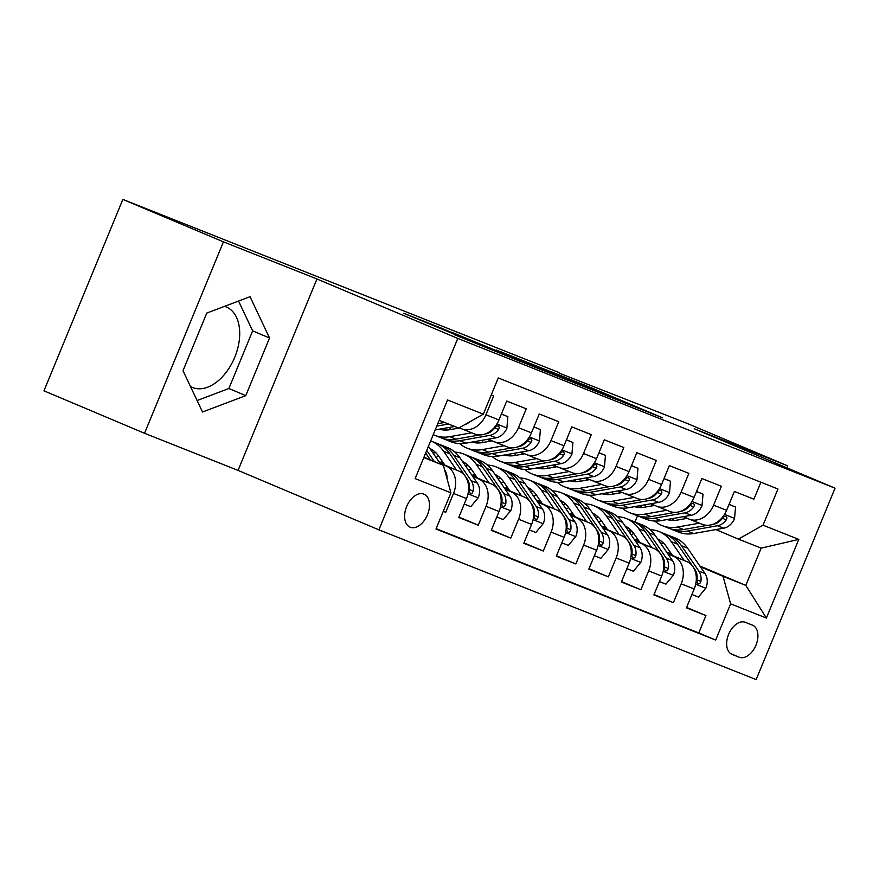 <?xml version="1.0" encoding="UTF-8"?>
<svg xmlns="http://www.w3.org/2000/svg" width="879" height="879" viewBox="0 0 879 879"><rect width="100%" height="100%" fill="white"/><g stroke="black" fill="none" stroke-linecap="round" stroke-linejoin="round"><path stroke-width="1.32" d="M624.529 402.747L662.689 417.866L591.6 387.87L549.749 371.169L624.529 402.747M190.446 386.463A43.653 27.293 112.9 0 0 192.402 387.441A43.653 27.293 112.9 0 0 192.743 387.573A43.653 27.293 112.9 0 0 234.627 357.566A43.653 27.293 112.9 0 0 226.342 307.002A43.653 27.293 112.9 0 0 226.002 306.87A43.653 27.293 112.9 0 0 224.519 306.353M410.229 527.224A17.91 11.196 112.9 0 0 427.414 514.918A17.91 11.196 112.9 0 0 424.019 494.174A17.91 11.196 112.9 0 0 423.876 494.119A17.91 11.196 112.9 0 0 406.691 506.425A17.91 11.196 112.9 0 0 410.097 527.169A17.91 11.196 112.9 0 0 410.229 527.224M454.113 334.47L520.764 361.61L440.632 327.845L403.725 313.287L507.304 356.094L454.091 334.547M316.945 278.973L223.442 241.857L122.851 199.412L43.95 390.825L144.541 433.281L238.055 470.397L378.882 529.828L457.783 338.415L316.945 278.973L238.055 470.397M786.892 467.848L787.716 465.859L694.212 428.743L835.05 488.175L457.783 338.415M787.716 465.859L687.125 423.403L559.297 373.157M122.851 199.412L559.473 372.729M574.097 382.706L618.157 400.187L547.057 370.191L501.118 351.875L574.097 382.706M569.273 380.882L524.455 362.994L451.476 332.174L511.842 357.028L523.664 361.708L496.239 349.985L569.273 380.882M443.28 511.325L445.741 512.303L443.302 511.27M440.203 463.508L445.961 465.936A22.382 17.47 111.7 0 1 453.52 493.416L466.529 498.58L458.75 517.467L478.264 525.213L458.926 517.05M472.726 476.418L478.484 478.846A22.382 17.47 111.7 0 1 486.043 506.326L499.052 511.49L491.273 530.378L510.787 538.124L491.449 529.96M505.249 489.328L511.007 491.757A22.382 17.47 111.7 0 1 518.577 519.236L531.586 524.4L523.796 543.288L543.31 551.034L523.972 542.87M537.772 502.239L543.53 504.667A22.382 17.47 111.7 0 1 551.1 532.147L564.109 537.322L556.319 556.198L575.833 563.944L556.495 555.781M570.295 515.149L576.053 517.577A22.382 17.47 111.7 0 1 583.623 545.068L596.632 550.232L588.842 569.109L608.356 576.855L589.018 568.691M602.818 528.059L608.576 530.487A22.382 17.47 111.7 0 1 616.146 557.978L629.155 563.142L621.365 582.019L640.879 589.765L621.541 581.601M635.341 540.97L641.099 543.398A22.382 17.47 111.7 0 1 648.669 570.889L661.678 576.053L653.888 594.929L673.402 602.675L681.192 583.799A22.382 17.47 -68.3 0 0 673.622 556.308L667.864 553.88M654.064 594.512L673.402 602.675M760.895 482.219L753.907 499.184L734.394 491.438L726.603 510.325A22.382 17.47 -68.3 0 1 702.255 524.334A22.382 17.47 -68.3 0 1 701.98 524.225M683.324 516.676L688.971 519.06A22.382 17.47 -68.3 0 0 689.246 519.17A22.382 17.47 -68.3 0 0 713.594 505.161L721.384 486.274L701.871 478.528L694.08 497.415A22.382 17.47 -68.3 0 1 669.732 511.424A22.382 17.47 -68.3 0 1 669.457 511.314M650.801 503.766L656.448 506.15A22.382 17.47 111.7 0 0 656.723 506.26A22.382 17.47 111.7 0 0 681.071 492.251L688.861 473.363L669.348 465.617L661.557 484.505A22.382 17.47 -68.3 0 1 637.209 498.514A22.382 17.47 -68.3 0 1 636.934 498.404M618.278 490.856L623.925 493.24A22.382 17.47 111.7 0 0 624.2 493.35A22.382 17.47 111.7 0 0 648.548 479.341L656.338 460.453L636.825 452.707L629.034 471.594A22.382 17.47 -68.3 0 1 604.686 485.604A22.382 17.47 -68.3 0 1 604.411 485.494M585.755 477.945L591.402 480.33A22.382 17.47 111.7 0 0 591.677 480.439A22.382 17.47 111.7 0 0 616.025 466.43L623.815 447.543L604.302 439.797L596.511 458.673A22.382 17.47 -68.3 0 1 572.163 472.693A22.382 17.47 -68.3 0 1 571.888 472.583M553.232 465.035L558.879 467.419A22.382 17.47 111.7 0 0 559.154 467.529A22.382 17.47 111.7 0 0 583.502 453.509L591.292 434.633L571.779 426.886L563.988 445.763A22.382 17.47 -68.3 0 1 539.64 459.783A22.382 17.47 -68.3 0 1 539.365 459.673M520.709 452.125L526.356 454.509A22.382 17.47 111.7 0 0 526.631 454.619A22.382 17.47 111.7 0 0 550.979 440.599L558.769 421.722L539.256 413.976L531.465 432.853A22.382 17.47 -68.3 0 1 507.117 446.873A22.382 17.47 -68.3 0 1 506.842 446.763M488.186 439.214L493.833 441.599A22.382 17.47 111.7 0 0 494.108 441.708A22.382 17.47 111.7 0 0 518.456 427.688L526.246 408.812L506.733 401.066L498.942 419.942A22.382 17.47 -68.3 0 1 474.594 433.962A22.382 17.47 -68.3 0 1 474.319 433.852M466.529 498.58A22.382 17.47 -68.3 0 0 458.97 471.1L439.896 463.046M499.052 511.49A22.382 17.47 -68.3 0 0 491.493 484.01L472.419 475.957M444.115 464.013L439.104 461.904M444.422 464.475L439.412 462.354M531.586 524.4A22.382 17.47 -68.3 0 0 524.016 496.921L504.942 488.867M476.638 476.923L471.627 474.814M476.945 477.385L471.935 475.264M564.109 537.322A22.382 17.47 -68.3 0 0 556.539 509.831L537.465 501.777M509.161 489.834L504.15 487.724M509.468 490.295L504.458 488.175M596.632 550.232A22.382 17.47 -68.3 0 0 589.062 522.741L569.988 514.687M541.684 502.744L536.673 500.634M541.991 503.206L536.992 501.085M629.155 563.142A22.382 17.47 -68.3 0 0 621.585 535.652L602.511 527.598M574.207 515.654L569.196 513.545M574.514 516.116L569.515 513.995M661.678 576.053A22.382 17.47 -68.3 0 0 654.108 548.562L635.034 540.508M606.73 528.565L601.719 526.455M607.037 529.026L602.038 526.906M752.479 625.156L745.326 622.321A17.349 10.845 112.9 0 0 728.669 634.242A17.349 10.845 112.9 0 0 731.965 654.339A17.349 10.845 112.9 0 0 732.097 654.394L739.25 657.239A17.349 10.845 112.9 0 0 755.907 645.307A17.349 10.845 112.9 0 0 752.611 625.211A17.349 10.845 112.9 0 0 752.479 625.156M378.882 529.828L756.149 679.588L835.05 488.175M423.81 457.563L443.346 465.321L450.916 492.811L435.984 529.026L715.682 640.055L730.614 603.84L723.043 576.349L700.387 566.79M450.916 492.811L415.141 478.605L447.543 399.967L483.318 414.174L498.25 377.959L777.948 488.988L763.027 525.202L798.802 539.398L766.389 618.036L730.614 603.84M459.19 427.787L461.31 428.688A22.382 17.47 111.7 0 0 461.585 428.798L474.594 433.962M639.56 541.936L634.561 539.816M436.138 528.653L698.783 632.924L705.925 615.586L686.411 607.839L694.201 588.963A22.382 17.47 -68.3 0 0 686.631 561.472L667.557 553.418M639.253 541.475L634.242 539.365M461.585 428.798A22.382 17.47 111.7 0 0 485.933 414.778L493.723 395.902L491.262 394.924M648.669 570.889L640.879 589.765M616.146 557.978L608.356 576.855M583.623 545.068L575.833 563.944M551.1 532.147L543.31 551.034M518.577 519.236L510.787 538.124M486.043 506.326L478.264 525.213M453.52 493.416L445.741 512.303M443.346 465.321L424.019 457.168M672.083 554.847L667.084 552.726M723.043 576.349L745.81 585.392L761.159 548.133L738.393 539.102L763.027 525.202M666.524 551.924L671.534 554.045M699.838 565.988L745.81 585.392L766.389 618.036M715.847 529.587L738.393 539.102M223.442 241.857L144.541 433.281M630.21 533.498L631.397 530.619M634.935 522.038L637.517 515.753M641.022 507.26L641.813 505.359M483.318 414.174L458.695 428.073L439.159 420.316M686.587 607.422L705.925 615.586M698.783 632.924L715.682 640.055M761.159 548.133L798.802 539.398M183.008 370.718L202.511 411.998L245.779 395.638L269.545 337.986L250.032 296.706L206.774 313.067L183.008 370.718M197.094 400.527L228.881 388.507L252.636 330.856L238.561 301.047M252.636 330.856L269.545 337.986M228.881 388.507L245.779 395.638M609.872 396.868L533.696 364.994L609.817 396.978M534.619 366.719L556.748 375.718L517.379 359.368L534.476 367.07M691.927 594.479L698.442 597.061L705.958 588.007A14.833 11.57 -68.3 0 0 705.024 573.537L687.598 548.155A42.807 33.413 -68.3 0 0 674.995 537.893L668.809 535.443A42.807 33.413 -68.3 0 0 666.831 534.751M663.513 543.123A35.534 27.732 -68.3 0 0 660.645 543.365M684.203 560.45L671.336 541.706A42.807 33.413 -68.3 0 0 658.734 531.443A42.807 33.413 -68.3 0 0 650.053 529.608M633.759 533.487A42.807 33.413 -68.3 0 0 631.21 534.948M672.556 555.528L666.513 546.727A35.534 27.732 -68.3 0 0 657.569 538.871M637.462 538.882A35.534 27.732 -68.3 0 0 635.407 539.86M658.734 531.443L664.909 533.894A42.807 33.413 111.7 0 1 677.511 544.156L694.937 569.537A14.833 11.57 111.7 0 1 696.97 579.909L696.959 582.173L698.091 583.975L699.772 583.612L700.882 581.458A14.833 11.57 -68.3 0 0 698.849 571.086L681.423 545.705A42.807 33.413 -68.3 0 0 668.809 535.443M658.8 540.673A35.534 27.732 111.7 0 1 660.832 540.849M659.041 539.673A35.534 27.732 -68.3 0 0 657.964 539.453M687.257 518.335L677.5 520.06A35.534 27.732 111.7 0 1 666.974 519.566M652.053 505.897A35.534 27.732 111.7 0 1 651.273 503.964M699.332 523.17L677.368 527.059A42.807 33.413 111.7 0 1 662.326 525.664A42.807 33.413 111.7 0 1 654.745 521.038M645.56 507.051A42.807 33.413 111.7 0 1 644.856 504.821M729.021 504.458L735.547 507.04L734.525 518.676A14.833 11.57 111.7 0 1 723.714 528.191L693.63 533.52A42.807 33.413 111.7 0 1 678.588 532.114L672.413 529.663A42.807 33.413 -68.3 0 0 687.455 531.07L717.539 525.741A14.833 11.57 -68.3 0 0 726.252 519.896L726.988 517.94L726.076 516.226L724.241 516.533L722.351 518.346A14.833 11.57 111.7 0 1 713.627 524.192L712.935 524.313M673.808 520.434A35.534 27.732 111.7 0 1 672.182 518.654M735.547 507.04L729.076 504.348M707.32 525.312L683.554 529.521A42.807 33.413 111.7 0 1 668.501 528.114L662.326 525.664M670.49 528.806A42.807 33.413 -68.3 0 0 672.413 529.663M667.524 519.478A35.534 27.732 -68.3 0 0 668.194 519.885M670.303 520.258A35.534 27.732 111.7 0 1 668.974 519.214M659.404 581.568L665.919 584.15L673.435 575.097A14.833 11.57 -68.3 0 0 672.501 560.626L655.075 535.245A42.807 33.413 -68.3 0 0 642.472 524.983L636.286 522.533A42.807 33.413 -68.3 0 0 634.308 521.84M630.99 530.213A35.534 27.732 -68.3 0 0 628.122 530.455M651.68 547.54L638.813 528.795A42.807 33.413 -68.3 0 0 626.211 518.533A42.807 33.413 -68.3 0 0 617.53 516.698M601.236 520.577A42.807 33.413 -68.3 0 0 598.687 522.038M640.033 542.618L633.99 533.817A35.534 27.732 -68.3 0 0 625.046 525.961M604.939 525.972A35.534 27.732 -68.3 0 0 602.884 526.95M626.211 518.533L632.386 520.983A42.807 33.413 111.7 0 1 644.988 531.246L662.414 556.627A14.833 11.57 111.7 0 1 664.447 566.999L664.436 569.262L665.568 571.064L667.249 570.702L668.359 568.548A14.833 11.57 -68.3 0 0 666.326 558.176L648.9 532.795A42.807 33.413 -68.3 0 0 636.286 522.533M626.277 527.763A35.534 27.732 111.7 0 1 628.309 527.938M626.518 526.763A35.534 27.732 -68.3 0 0 625.441 526.543M626.881 568.658L633.396 571.24L640.912 562.186A14.833 11.57 -68.3 0 0 639.978 547.716L622.552 522.335A42.807 33.413 -68.3 0 0 609.949 512.072L603.763 509.622A42.807 33.413 -68.3 0 0 601.785 508.93M598.467 517.302A35.534 27.732 -68.3 0 0 595.599 517.544M619.157 534.63L606.29 515.885A42.807 33.413 -68.3 0 0 593.688 505.623A42.807 33.413 -68.3 0 0 585.007 503.788M568.713 507.666A42.807 33.413 -68.3 0 0 566.164 509.128M607.51 529.707L601.467 520.906A35.534 27.732 -68.3 0 0 592.523 513.05M572.416 513.061A35.534 27.732 -68.3 0 0 570.361 514.039M593.688 505.623L599.863 508.073A42.807 33.413 111.7 0 1 612.465 518.335L629.891 543.716A14.833 11.57 111.7 0 1 631.924 554.089L631.913 556.352L633.045 558.154L634.726 557.791L635.836 555.638A14.833 11.57 -68.3 0 0 633.803 545.266L616.377 519.885A42.807 33.413 -68.3 0 0 603.763 509.622M593.754 514.852A35.534 27.732 111.7 0 1 595.786 515.028M593.995 513.852A35.534 27.732 -68.3 0 0 592.918 513.633M594.358 555.748L600.873 558.33L608.389 549.276A14.833 11.57 -68.3 0 0 607.455 534.806L590.029 509.424A42.807 33.413 -68.3 0 0 577.426 499.162L571.24 496.712A42.807 33.413 -68.3 0 0 569.262 496.02M565.944 504.392A35.534 27.732 -68.3 0 0 563.076 504.634M586.634 521.719L573.767 502.975A42.807 33.413 -68.3 0 0 561.165 492.712A42.807 33.413 -68.3 0 0 552.484 490.878M536.19 494.756A42.807 33.413 -68.3 0 0 533.641 496.217M574.987 516.797L568.944 507.996A35.534 27.732 -68.3 0 0 560 500.14M539.893 500.151A35.534 27.732 -68.3 0 0 537.838 501.118M561.165 492.712L567.34 495.163A42.807 33.413 111.7 0 1 579.942 505.425L597.368 530.806A14.833 11.57 111.7 0 1 599.401 541.178L599.39 543.442L600.522 545.244L602.203 544.881L603.313 542.728A14.833 11.57 -68.3 0 0 601.28 532.355L583.854 506.974A42.807 33.413 -68.3 0 0 571.24 496.712M561.231 501.942A35.534 27.732 111.7 0 1 563.263 502.107M561.472 500.942A35.534 27.732 -68.3 0 0 560.384 500.722M561.835 542.837L568.35 545.419L575.866 536.366A14.833 11.57 -68.3 0 0 574.932 521.895L557.506 496.514A42.807 33.413 -68.3 0 0 544.903 486.252L538.717 483.802A42.807 33.413 -68.3 0 0 536.739 483.109M533.421 491.482A35.534 27.732 -68.3 0 0 530.553 491.724M554.111 508.809L541.244 490.064A42.807 33.413 -68.3 0 0 528.642 479.802A42.807 33.413 -68.3 0 0 519.961 477.967M503.667 481.846A42.807 33.413 -68.3 0 0 501.118 483.307M542.464 503.887L536.421 495.086A35.534 27.732 -68.3 0 0 527.477 487.23M507.37 487.241A35.534 27.732 -68.3 0 0 505.315 488.208M528.642 479.802L534.817 482.252A42.807 33.413 111.7 0 1 547.419 492.515L564.845 517.896A14.833 11.57 111.7 0 1 566.878 528.268L566.867 530.531L567.999 532.333L569.68 531.971L570.79 529.817A14.833 11.57 -68.3 0 0 568.757 519.445L551.331 494.064A42.807 33.413 -68.3 0 0 538.717 483.802M528.708 489.032A35.534 27.732 111.7 0 1 530.74 489.196M528.949 488.032A35.534 27.732 -68.3 0 0 527.861 487.812M654.734 505.425L644.977 507.15A35.534 27.732 111.7 0 1 634.451 506.656M619.53 492.987A35.534 27.732 111.7 0 1 618.75 491.053M666.809 510.259L644.845 514.149A42.807 33.413 111.7 0 1 629.803 512.754A42.807 33.413 111.7 0 1 622.222 508.128M613.037 494.141A42.807 33.413 111.7 0 1 612.333 491.91M696.498 491.548L703.024 494.13L702.002 505.766A14.833 11.57 111.7 0 1 691.191 515.281L661.107 520.61A42.807 33.413 111.7 0 1 646.065 519.203L639.89 516.753A42.807 33.413 -68.3 0 0 654.932 518.16L685.016 512.831A14.833 11.57 -68.3 0 0 693.729 506.985L694.465 505.029L693.553 503.315L691.718 503.623L689.828 505.436A14.833 11.57 111.7 0 1 681.104 511.281L680.412 511.402M641.285 507.524A35.534 27.732 111.7 0 1 639.659 505.744M703.024 494.13L696.553 491.438M674.797 512.402L651.031 516.61A42.807 33.413 111.7 0 1 635.978 515.204L629.803 512.754M637.967 515.896A42.807 33.413 -68.3 0 0 639.89 516.753M635.001 506.568A35.534 27.732 -68.3 0 0 635.671 506.974M637.78 507.348A35.534 27.732 111.7 0 1 636.451 506.304M622.211 492.515L612.454 494.24A35.534 27.732 111.7 0 1 601.928 493.745M587.007 480.077A35.534 27.732 111.7 0 1 586.227 478.143M634.286 497.349L612.322 501.239A42.807 33.413 111.7 0 1 597.28 499.832A42.807 33.413 111.7 0 1 589.699 495.218M580.514 481.231A42.807 33.413 111.7 0 1 579.81 479M663.975 478.637L670.49 481.22L669.479 492.855A14.833 11.57 111.7 0 1 658.668 502.37L628.584 507.699A42.807 33.413 111.7 0 1 613.542 506.293L607.367 503.843A42.807 33.413 -68.3 0 0 622.409 505.249L652.493 499.92A14.833 11.57 -68.3 0 0 661.206 494.075L661.942 492.119L661.03 490.405L659.195 490.713L657.305 492.526A14.833 11.57 111.7 0 1 648.581 498.371L647.889 498.492M608.762 494.613A35.534 27.732 111.7 0 1 607.136 492.833M670.49 481.22L664.03 478.528M642.274 499.492L618.508 503.7A42.807 33.413 111.7 0 1 603.455 502.294L597.28 499.832M605.444 502.986A42.807 33.413 -68.3 0 0 607.367 503.843M602.478 493.657A35.534 27.732 -68.3 0 0 603.148 494.064M605.257 494.437A35.534 27.732 111.7 0 1 603.928 493.394M589.688 479.604L579.931 481.329A35.534 27.732 111.7 0 1 569.405 480.835M554.484 467.167A35.534 27.732 111.7 0 1 553.704 465.233M601.763 484.439L579.799 488.328A42.807 33.413 111.7 0 1 564.757 486.922A42.807 33.413 111.7 0 1 557.176 482.307M547.991 468.32A42.807 33.413 111.7 0 1 547.287 466.09M631.452 465.727L637.967 468.309L636.956 479.945A14.833 11.57 111.7 0 1 626.145 489.46L596.061 494.789A42.807 33.413 111.7 0 1 581.019 493.383L574.844 490.932A42.807 33.413 -68.3 0 0 589.886 492.339L619.97 487.01A14.833 11.57 -68.3 0 0 628.683 481.165L629.419 479.209L628.507 477.495L626.672 477.802L624.782 479.615A14.833 11.57 111.7 0 1 616.058 485.461L615.355 485.582M576.239 481.703A35.534 27.732 111.7 0 1 574.613 479.923M637.967 468.309L631.507 465.617M609.751 486.581L585.985 490.79A42.807 33.413 111.7 0 1 570.932 489.383L564.757 486.922M572.921 490.075A42.807 33.413 -68.3 0 0 574.844 490.932M569.955 480.747A35.534 27.732 -68.3 0 0 570.625 481.154M572.734 481.527A35.534 27.732 111.7 0 1 571.405 480.483M557.165 466.694L547.408 468.419A35.534 27.732 111.7 0 1 536.882 467.925M521.961 454.256A35.534 27.732 111.7 0 1 521.181 452.322M569.24 471.529L547.276 475.418A42.807 33.413 111.7 0 1 532.234 474.012A42.807 33.413 111.7 0 1 524.653 469.397M515.468 455.41A42.807 33.413 111.7 0 1 514.764 453.179M598.929 452.817L605.444 455.399L604.433 467.035A14.833 11.57 111.7 0 1 593.622 476.55L563.538 481.879A42.807 33.413 111.7 0 1 548.496 480.472L542.321 478.022A42.807 33.413 -68.3 0 0 557.363 479.429L587.447 474.1A14.833 11.57 -68.3 0 0 596.16 468.254L596.896 466.299L595.984 464.584L594.149 464.892L592.259 466.705A14.833 11.57 111.7 0 1 583.535 472.55L582.832 472.671M543.716 468.793A35.534 27.732 111.7 0 1 542.079 467.013M605.444 455.399L598.984 452.707M577.228 473.671L553.462 477.879A42.807 33.413 111.7 0 1 538.409 476.473L532.234 474.012M540.398 477.165A42.807 33.413 -68.3 0 0 542.321 478.022M537.432 467.837A35.534 27.732 -68.3 0 0 538.102 468.243M540.211 468.617A35.534 27.732 111.7 0 1 538.882 467.573M529.312 529.927L535.827 532.509L543.343 523.455A14.833 11.57 -68.3 0 0 542.409 508.985L524.983 483.604A42.807 33.413 -68.3 0 0 512.38 473.341L506.194 470.891A42.807 33.413 -68.3 0 0 504.216 470.199M500.898 478.572A35.534 27.732 -68.3 0 0 498.03 478.813M521.588 495.899L508.721 477.154A42.807 33.413 -68.3 0 0 496.119 466.892A42.807 33.413 -68.3 0 0 487.438 465.057M471.144 468.936A42.807 33.413 -68.3 0 0 468.595 470.397M509.941 490.976L503.898 482.175A35.534 27.732 -68.3 0 0 494.943 474.319M474.847 474.33A35.534 27.732 -68.3 0 0 472.792 475.297M496.119 466.892L502.294 469.342A42.807 33.413 111.7 0 1 514.896 479.604L532.322 504.986A14.833 11.57 111.7 0 1 534.355 515.358L534.344 517.621L535.476 519.423L537.157 519.06L538.267 516.907A14.833 11.57 -68.3 0 0 536.234 506.535L518.808 481.154A42.807 33.413 -68.3 0 0 506.194 470.891M496.185 476.121A35.534 27.732 111.7 0 1 498.217 476.286M496.426 475.121A35.534 27.732 -68.3 0 0 495.338 474.902M524.642 453.784L514.885 455.509A35.534 27.732 111.7 0 1 504.359 455.014M489.438 441.346A35.534 27.732 111.7 0 1 488.658 439.412M536.717 458.618L514.753 462.508A42.807 33.413 111.7 0 1 499.711 461.101A42.807 33.413 111.7 0 1 492.13 456.487M482.945 442.5A42.807 33.413 111.7 0 1 482.241 440.269M566.406 439.907L572.921 442.489L571.91 454.124A14.833 11.57 111.7 0 1 561.099 463.64L531.015 468.968A42.807 33.413 111.7 0 1 515.973 467.562L509.798 465.112A42.807 33.413 -68.3 0 0 524.84 466.518L554.913 461.189A14.833 11.57 -68.3 0 0 563.637 455.344L564.373 453.388L563.461 451.674L561.626 451.982L559.736 453.795A14.833 11.57 111.7 0 1 551.012 459.64L550.309 459.761M511.193 455.882A35.534 27.732 111.7 0 1 509.556 454.102M572.921 442.489L566.461 439.797M544.705 460.761L520.939 464.969A42.807 33.413 111.7 0 1 505.886 463.563L499.711 461.101M507.875 464.255A42.807 33.413 -68.3 0 0 509.798 465.112M504.909 454.926A35.534 27.732 -68.3 0 0 505.579 455.333M507.688 455.707A35.534 27.732 111.7 0 1 506.359 454.663M496.789 517.017L503.304 519.599L510.82 510.545A14.833 11.57 -68.3 0 0 509.886 496.075L492.46 470.694A42.807 33.413 -68.3 0 0 479.857 460.431L473.671 457.981A42.807 33.413 -68.3 0 0 471.693 457.289M468.375 465.661A35.534 27.732 -68.3 0 0 465.507 465.903M489.065 482.989L476.198 464.244A42.807 33.413 -68.3 0 0 463.596 453.982A42.807 33.413 -68.3 0 0 454.915 452.136M438.621 456.025A42.807 33.413 -68.3 0 0 436.072 457.487M477.418 478.066L471.375 469.265A35.534 27.732 -68.3 0 0 462.42 461.409M442.324 461.42A35.534 27.732 -68.3 0 0 440.269 462.387M463.596 453.982L469.771 456.432A42.807 33.413 111.7 0 1 482.373 466.694L499.799 492.075A14.833 11.57 111.7 0 1 501.832 502.447L501.821 504.711L502.953 506.513L504.634 506.15L505.744 503.997A14.833 11.57 -68.3 0 0 503.711 493.624L486.285 468.243A42.807 33.413 -68.3 0 0 473.671 457.981M463.662 463.211A35.534 27.732 111.7 0 1 465.694 463.376M463.903 462.211A35.534 27.732 -68.3 0 0 462.815 461.991M492.119 440.873L482.362 442.598A35.534 27.732 111.7 0 1 471.836 442.104M456.915 428.436A35.534 27.732 111.7 0 1 456.377 427.15M504.194 445.708L482.23 449.598A42.807 33.413 111.7 0 1 467.188 448.191A42.807 33.413 111.7 0 1 459.607 443.576M450.422 429.589A42.807 33.413 111.7 0 1 449.718 427.359M533.883 426.996L540.398 429.578L539.387 441.214A14.833 11.57 111.7 0 1 528.576 450.729L498.492 456.058A42.807 33.413 111.7 0 1 483.45 454.652L477.264 452.202A42.807 33.413 -68.3 0 0 492.317 453.608L522.39 448.279A14.833 11.57 -68.3 0 0 531.114 442.434L531.85 440.478L530.938 438.764L529.103 439.071L527.213 440.884A14.833 11.57 111.7 0 1 518.489 446.73L517.786 446.851M478.67 442.972A35.534 27.732 111.7 0 1 477.033 441.192M540.398 429.578L533.938 426.886M512.182 447.85L488.416 452.059A42.807 33.413 111.7 0 1 473.363 450.652L467.188 448.191M475.352 451.345A42.807 33.413 -68.3 0 0 477.264 452.202M472.386 442.016A35.534 27.732 -68.3 0 0 473.056 442.423M475.165 442.796A35.534 27.732 111.7 0 1 473.836 441.752M464.266 504.106L470.781 506.689L478.297 497.635A14.833 11.57 -68.3 0 0 477.363 483.164L459.937 457.783A42.807 33.413 -68.3 0 0 447.334 447.521L441.148 445.071A42.807 33.413 -68.3 0 0 439.17 444.378M435.852 452.751A35.534 27.732 -68.3 0 0 432.984 452.993M456.542 470.078L443.675 451.334A42.807 33.413 -68.3 0 0 431.073 441.071A42.807 33.413 -68.3 0 0 430.666 440.917M444.895 465.156L438.852 456.355A35.534 27.732 -68.3 0 0 429.897 448.499M431.073 441.071L437.248 443.521A42.807 33.413 111.7 0 1 449.85 453.784L467.276 479.165A14.833 11.57 111.7 0 1 469.309 489.537L469.298 491.8L470.43 493.602L472.111 493.24L473.221 491.086A14.833 11.57 -68.3 0 0 471.188 480.714L453.762 455.333A42.807 33.413 -68.3 0 0 441.148 445.071M431.139 450.301A35.534 27.732 111.7 0 1 433.171 450.466M431.38 449.301A35.534 27.732 -68.3 0 0 430.292 449.081M459.596 427.963L449.839 429.688A35.534 27.732 111.7 0 1 439.313 429.194M471.671 432.798L449.707 436.687A42.807 33.413 111.7 0 1 434.666 435.281A42.807 33.413 111.7 0 1 433.248 434.676M501.36 414.086L507.875 416.668L506.864 428.304A14.833 11.57 111.7 0 1 496.053 437.819L465.969 443.148A42.807 33.413 111.7 0 1 450.927 441.741L444.741 439.291A42.807 33.413 -68.3 0 0 459.794 440.698L489.867 435.369A14.833 11.57 -68.3 0 0 498.591 429.523L499.327 427.568L498.415 425.854L496.58 426.161L494.69 427.974A14.833 11.57 111.7 0 1 485.966 433.819L485.263 433.94M446.147 430.062A35.534 27.732 111.7 0 1 444.51 428.282M507.875 416.668L501.415 413.976M479.659 434.94L455.893 439.148A42.807 33.413 111.7 0 1 440.84 437.742L434.666 435.281M442.829 438.434A42.807 33.413 -68.3 0 0 444.741 439.291M439.863 429.106A35.534 27.732 -68.3 0 0 440.533 429.512M442.642 429.886A35.534 27.732 111.7 0 1 441.313 428.842M447.048 478.791A14.833 11.57 -68.3 0 0 444.84 470.254L444.609 469.924M440.676 464.189L428.425 446.356M434.347 461.519L426.744 450.444M425.678 453.026L430.347 459.838M469.628 421.898A14.833 11.57 111.7 0 1 464.881 424.579M454.685 426.48L435.204 429.93M444.598 422.469L437.775 423.678M436.775 426.095L448.499 424.019M445.961 465.936L458.97 471.1M478.484 478.846L491.493 484.01M511.007 491.757L524.016 496.921M543.53 504.667L556.539 509.831M576.053 517.577L589.062 522.741M608.576 530.487L621.585 535.652M641.099 543.398L654.108 548.562M673.622 556.308L686.631 561.472M713.594 505.161L726.603 510.325M485.933 414.778L498.942 419.942M518.456 427.688L531.465 432.853M550.979 440.599L563.988 445.763M583.502 453.509L596.511 458.673M616.025 466.43L629.034 471.594M648.548 479.341L661.557 484.505M681.071 492.251L694.08 497.415M681.192 583.799L694.201 588.963M730.647 653.602L739.25 657.239M511.622 357.577L511.842 357.028M695.685 584.227L705.771 588.238M681.423 545.705L687.598 548.155M671.336 541.706L677.511 544.156M698.849 571.086L705.024 573.537M696.992 579.821L700.882 581.458M734.558 518.39L724.527 514.413M683.554 529.521L677.368 527.059M693.63 533.52L687.455 531.07M723.714 528.191L717.539 525.741M722.406 518.269L726.252 519.896M663.162 571.317L673.248 575.327M648.9 532.795L655.075 535.245M638.813 528.795L644.988 531.246M666.326 558.176L672.501 560.626M664.469 566.911L668.359 568.548M630.639 558.407L640.725 562.417M616.377 519.885L622.552 522.335M606.29 515.885L612.465 518.335M633.803 545.266L639.978 547.716M631.946 554.001L635.836 555.638M598.116 545.496L608.202 549.496M583.854 506.974L590.029 509.424M573.767 502.975L579.942 505.425M601.28 532.355L607.455 534.806M599.423 541.09L603.313 542.728M565.593 532.586L575.679 536.586M551.331 494.064L557.506 496.514M541.244 490.064L547.419 492.515M568.757 519.445L574.932 521.895M566.9 528.18L570.79 529.817M702.035 505.48L692.004 501.502M651.031 516.61L644.845 514.149M661.107 520.61L654.932 518.16M691.191 515.281L685.016 512.831M689.883 505.359L693.729 506.985M669.512 492.57L659.481 488.592M618.508 503.7L612.322 501.239M628.584 507.699L622.409 505.249M658.668 502.37L652.493 499.92M657.36 492.449L661.206 494.075M636.989 479.659L626.958 475.682M585.985 490.79L579.799 488.328M596.061 494.789L589.886 492.339M626.145 489.46L619.97 487.01M624.837 479.538L628.683 481.165M604.466 466.749L594.435 462.772M553.462 477.879L547.276 475.418M563.538 481.879L557.363 479.429M593.622 476.55L587.447 474.1M592.314 466.628L596.16 468.254M533.07 519.676L543.156 523.675M518.808 481.154L524.983 483.604M508.721 477.154L514.896 479.604M536.234 506.535L542.409 508.985M534.377 515.27L538.267 516.907M571.943 453.839L561.912 449.861M520.939 464.969L514.753 462.508M531.015 468.968L524.84 466.518M561.099 463.64L554.913 461.189M559.791 453.718L563.637 455.344M500.547 506.765L510.633 510.765M486.285 468.243L492.46 470.694M476.198 464.244L482.373 466.694M503.711 493.624L509.886 496.075M501.854 502.359L505.744 503.997M539.42 440.928L529.389 436.951M488.416 452.059L482.23 449.598M498.492 456.058L492.317 453.608M528.576 450.729L522.39 448.279M527.268 440.808L531.114 442.434M468.024 493.855L478.11 497.855M453.762 455.333L459.937 457.783M443.675 451.334L449.85 453.784M471.188 480.714L477.363 483.164M469.331 489.449L473.221 491.086M506.897 428.018L496.866 424.041M455.893 439.148L449.707 436.687M465.969 443.148L459.794 440.698M496.053 437.819L489.867 435.369M494.745 427.897L498.591 429.523M689.246 519.17L702.255 524.334M656.723 506.26L669.732 511.424M624.2 493.35L637.209 498.514M591.677 480.439L604.686 485.604M559.154 467.529L572.163 472.693M526.631 454.619L539.64 459.783M494.108 441.708L507.117 446.873M533.465 365.554L533.696 364.994"/></g></svg>
